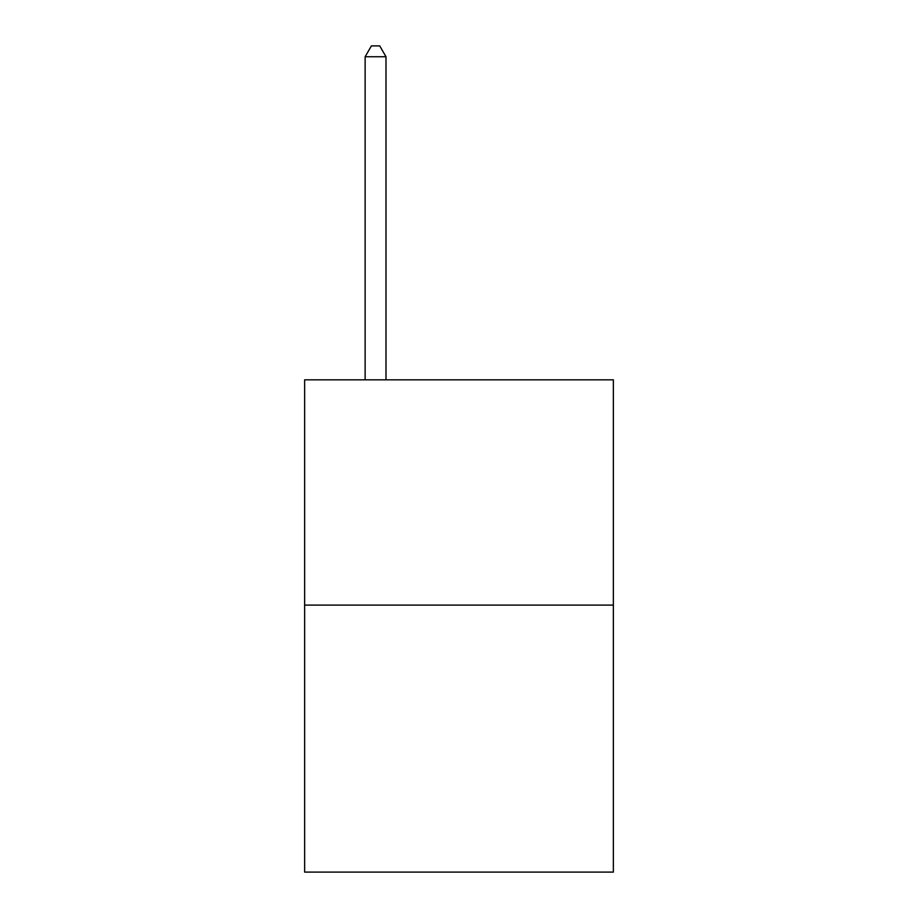 <?xml version="1.0" encoding="UTF-8"?>
<svg xmlns="http://www.w3.org/2000/svg" width="918" height="918" viewBox="0 0 918 918"><rect width="100%" height="100%" fill="white"/><g stroke="black" fill="none" stroke-linecap="round" stroke-linejoin="round"><path stroke-width="1.38" d="M613.362 605.1L613.362 379.822L304.638 379.822L304.638 872.1L613.362 872.1L613.362 605.1L304.638 605.1M385.996 379.822L385.996 56.744L365.135 56.744L365.135 379.822M365.135 56.744L371.388 45.9L379.731 45.9L385.996 56.744"/></g></svg>
